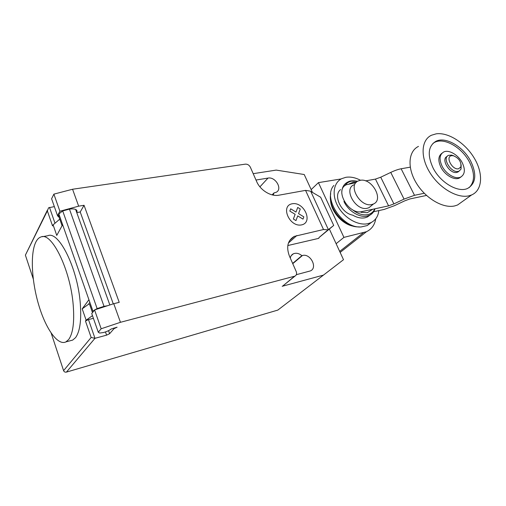 <?xml version="1.0" encoding="UTF-8"?>
<svg xmlns="http://www.w3.org/2000/svg" width="506" height="506" viewBox="0 0 506 506"><rect width="100%" height="100%" fill="white"/><g stroke="black" fill="none" stroke-linecap="round" stroke-linejoin="round"><path stroke-width="0.76" d="M461.162 164.823L461.042 169.08L459.106 171.104L456.848 172.419C449.676 174.266 440.479 158.935 447.19 156.424M457.766 172.135L459.106 171.104L458.183 171.395C451.01 173.235 441.789 157.872 448.499 155.367L451.611 155.095L453.825 155.854M458.569 168.783C452.25 170.313 444.976 156.443 451.649 155.684L453.287 155.721C458.91 158.043 461.434 161.781 460.858 166.936L458.569 168.783M462.516 201.451L457.563 204.993L454.799 205.898C443.174 208.757 425.438 198.371 416.274 182.995C406.988 167.65 408.342 151.193 418.481 146.405M468.828 195.841C457.146 198.618 439.113 187.916 429.67 172.249C420.1 156.613 421.264 139.972 431.435 135.247L436.172 133.837C448.424 132.066 465.52 143.192 474.413 158.384C483.432 173.533 482.541 190.307 471.605 194.955L468.828 195.841M469.157 187.625C474.868 181.743 474.963 173.216 469.442 162.046C461.984 147.499 444.369 137.29 434.762 142.287L433.003 143.337M433.047 167.91C427.178 154.918 428.146 146.044 435.951 141.282C445.558 136.285 463.199 146.525 470.681 161.091C476.975 174.292 475.969 183.393 467.664 188.409C458.189 193.083 440.353 182.685 433.047 167.91M441.883 153.293C438.209 156.076 437.88 160.725 440.909 167.239C444.818 175.082 454.293 180.585 459.353 178.055L461.124 176.853M462.199 162.628C458.227 154.836 448.797 149.359 443.692 151.983C439.474 154.551 438.949 159.308 442.136 166.265C446.052 174.121 455.539 179.643 460.605 177.113C464.97 174.469 465.501 169.643 462.199 162.628M360.127 180.351L358.14 180.99C347.483 185.304 360.335 207.631 371.821 204.519L373.46 203.981C384.218 199.63 371.651 177.593 360.127 180.351M371.6 205.525L368.982 207.688L367.35 208.232C355.895 211.356 343.182 189.193 353.814 184.861M426.501 195.436L409.841 198.959L404.604 200.895L394.49 205.67L384.111 209.446L373.637 211.723M410.246 167.163L401.132 168.764C398.089 169.352 394.629 170.573 390.752 172.413L380.733 177.208L375.452 179.099L365.56 180.895M356.009 182.634L346.401 184.728C334.137 189.75 348.716 215.214 361.948 211.571L388.589 205.866L393.902 203.905L404.054 199.105L414.503 195.303L401.132 168.764M414.503 195.303L424.249 193.273M388.589 205.866L375.452 179.099M340.601 189.592C332.809 195.24 341.183 213.19 352.701 215.139C357.109 217.675 361.259 218.548 365.149 217.757L367.407 216.992L370.563 214.683M393.902 203.905L380.733 177.208M356.294 182.331L352.821 182.426L349.229 183.868M361.025 212.337L367.35 212.672L372.669 209.275M357.483 181.363L351.708 181.123C348.748 181.679 346.496 183.185 344.965 185.639M352.454 209.686C357.698 213.88 362.808 215.524 367.786 214.614C371.119 213.823 373.46 211.894 374.801 208.814M347.546 182.173C343.612 184.279 341.695 187.998 341.803 193.33M343.935 201.464C348.248 210.996 359.532 217.997 367.248 216.043L369.823 215.132C372.283 213.855 373.966 211.843 374.889 209.086M360.531 180.288C355.383 177.568 350.475 176.581 345.807 177.321L341.658 178.681C333.321 182.786 331.575 195.474 338.242 206.922C344.807 218.402 358.381 225.942 367.963 223.646L370.816 222.684C375.515 220.376 378.184 216.34 378.83 210.591M333.865 185.436C322.335 197.941 342.429 228.788 361.227 226.935L367.204 225.562L371.619 222.279M330.734 193.722C327.546 206.954 342.96 226.308 357.249 226.871L359.494 226.922M330.563 199.813C330.652 211.084 342.182 224.424 353.397 226.188M375.762 218.763C374.737 224.879 371.638 229.193 366.477 231.704L343.928 237.384L318.432 182.628L341.196 178.928M336.123 243.702L343.928 237.384M311.177 189.611L318.432 182.628M35.863 242.026C30.145 253.424 31.6 281.007 38.671 304.814C45.685 328.666 57.684 345.959 65.913 341.904L68.689 339.494C73.028 333.403 74.534 321.898 73.206 304.985C70.435 269.616 51.65 231.723 40.98 236.96C38.949 237.611 37.242 239.3 35.863 242.026M42.359 236.713L47.842 235.726C58.715 230.47 77.633 268.104 80.277 303.284C81.548 320.115 79.967 331.575 75.533 337.666L72.7 340.083L70.328 340.721M62.44 224.177L61.795 226.233M319.014 237.586L333.713 225.436L328.078 229.832L323.511 229.522L305.561 190.376L278.895 195.196C271.058 196.834 260.305 190.288 256.662 181.553L250.356 167.208C249.205 165.082 247.554 164.058 245.391 164.14L72.567 189.244L53.883 194.133L51.599 198.763L57.532 215.727L58.532 216.872L59.132 214.74M113.818 328.071L114.033 328.666L117.107 327.186L111.206 328.995C109.479 330.367 106.911 331.55 103.509 332.537L99.631 333.049L98.272 332.233L101.175 328.767L120.46 322.303L113.768 303.695L94.559 309.938L101.175 328.767M305.561 190.376L310.254 191.116L320.633 197.22L333.713 225.436M287.8 245.543L318.761 238.351L319.027 237.529L328.078 229.832M323.511 229.522L294.296 236.378C287.686 240.306 286.048 246.852 289.394 256.023L296.193 271.488C296.984 273.651 296.56 275.201 294.935 276.131L120.46 322.303M72.567 189.244L78.658 206.157L84.053 205.291L80.22 211.989L113.268 303.859M113.768 303.695L119.22 302.348L84.053 205.291M114.033 328.666L109.612 333.701L108.531 330.652M51.188 333.15L63.585 370.645C64.135 371.872 65.084 372.359 66.425 372.106L94.983 338.305L106.595 335.149L109.612 333.701M92.471 315.655L86.128 320.171L82.206 308.856L88.923 299.735L92.977 311.31L93.673 311.082M94.559 309.938L91.744 313.575L98.272 332.233M89.885 302.48C88.676 303.486 88.588 304.131 89.613 304.429L92.484 312.619M80.22 211.989L76.748 212.558M76.678 212.362C77.342 211.072 76.994 210.098 75.634 209.452C74.218 208.851 72.156 208.738 69.455 209.117L62.712 210.945L97.127 308.584L104.027 306.345L69.455 209.117M104.027 306.345L107.493 305.738M62.712 210.945L58.854 213.924L62.63 224.708L56.761 235.416L53.105 224.86L52.548 225.923L47.355 210.907L48.538 207.821L54.351 206.612M92.977 311.31L94.514 310.001M94.66 309.906L97.127 308.584M53.883 194.133L59.891 211.242L78.658 206.157M57.532 215.727L59.891 211.242M86.128 320.171L85.463 321.025L88.474 319.571L93.401 318.312M82.206 308.856L88.923 303.967M47.374 210.161L25.389 255.132L33.263 278.939M59.752 219.13L53.105 224.86M88.474 319.571L94.983 338.305L91.15 337.464L63.585 370.645M283.676 285.264L294.505 276.282M329.4 229.123L343.504 259.698L323.454 275.106L282.177 286.295M253.202 173.672L276.2 170.098L304.22 174.519L312.474 192.419M296.339 274.688L310.342 270.931C318.034 267.902 310.412 253.108 302.461 255.505L301.88 255.65C298.976 253.304 296.143 252.69 293.372 253.803C291.696 254.638 290.665 256.055 290.292 258.06M273.246 195.107L273.986 192.931L276.219 192.267C282.86 189.143 275.479 176.474 268.009 178.087L255.998 180.035M66.425 372.106L277.826 310.096L323.454 275.106M273.986 192.931L272.127 194.861M301.88 255.65L292.651 263.43M295.966 220.597L293.372 219.022L295.137 214.323L289.818 211.084L290.684 208.82L295.991 212.065L297.724 207.441L300.279 209.01L298.553 213.633L303.834 216.859L303.005 219.123L297.718 215.898L295.966 220.597M301.652 224.879C313.511 222.362 303.923 201.388 292.152 203.779C280.052 205.891 289.66 227.548 301.652 224.879M404.054 199.105L390.752 172.413M339.684 251.419L363.295 232.792M328.369 229.61L310.773 191.42M296.883 235.486L288.42 243.057M105.457 331.93L106.595 335.149M58.854 213.924L92.984 311.298M54.996 223.228L49.487 207.378M25.389 255.132L47.355 210.907M85.463 321.025L91.15 337.464M268.009 178.087L259.926 186.84M302.461 255.505L292.759 263.677M435.951 141.282L434.762 142.287M460.605 177.113L459.353 178.055M471.605 194.955L457.563 204.993M453.287 155.721L451.611 155.095M460.858 166.936L461.042 169.08M368.982 207.688L373.46 203.981M357.546 181.319C353.264 180.44 350.032 180.674 347.856 182.021M367.204 225.562L370.816 222.684M367.407 216.992L369.513 215.284M369.823 215.132C372.707 213.165 374.427 211.046 374.997 208.776M340.14 252.412L366.477 231.704M72.7 340.083L65.913 341.904M58.494 215.537L61.795 224.968M75.634 209.452L109.846 304.973M282.595 286.143L294.935 276.131M289.59 240.603L294.296 236.378M293.372 253.803L291.228 255.65"/></g></svg>
